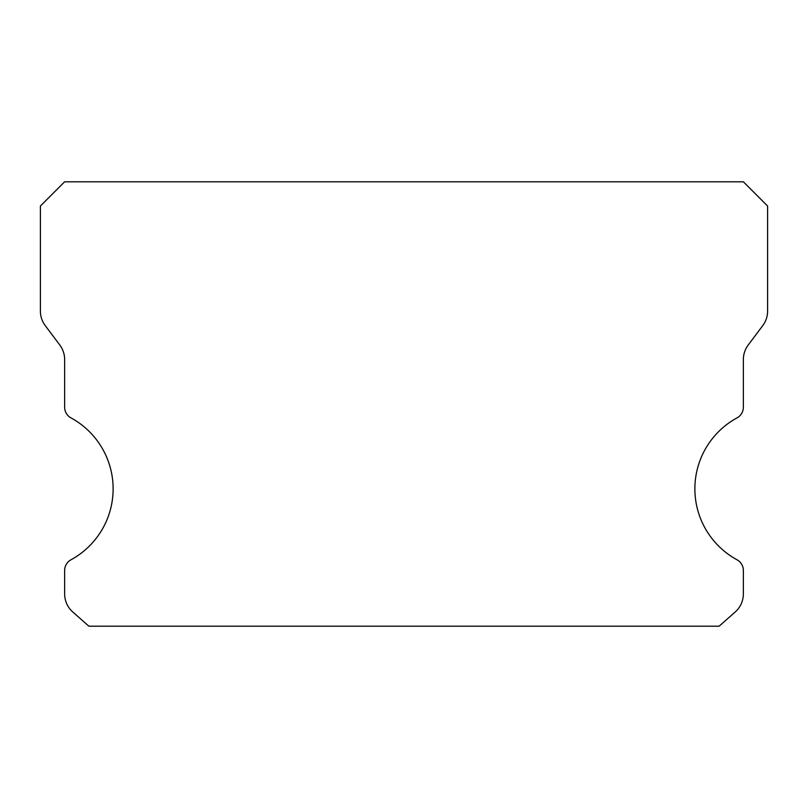 <?xml version="1.0" encoding="UTF-8"?>
<svg xmlns="http://www.w3.org/2000/svg" width="808" height="808" viewBox="0 0 808 808"><rect width="100%" height="100%" fill="white"/><g stroke="black" fill="none" stroke-linecap="round" stroke-linejoin="round"><path stroke-width="1.21" d="M737.037 559.803A80.8 80.8 0 0 1 737.037 417.877A12.12 12.12 0 0 0 743.36 407.232L743.36 359.56A24.24 24.24 0 0 1 748.208 345.016L762.752 325.624A24.24 24.24 0 0 0 767.6 311.08L767.6 206.04L743.36 181.8L64.64 181.8L40.4 206.04L40.4 311.08A24.24 24.24 0 0 0 45.248 325.624L59.792 345.016A24.24 24.24 0 0 1 64.64 359.56L64.64 407.232A12.12 12.12 0 0 0 70.963 417.877A80.8 80.8 0 0 1 70.963 559.803A12.12 12.12 0 0 0 64.64 570.448L64.64 593.88A24.24 24.24 0 0 0 72.851 612.06L88.88 626.2L719.12 626.2L735.149 612.06A24.24 24.24 0 0 0 743.36 593.88L743.36 570.448A12.12 12.12 0 0 0 737.037 559.803"/></g></svg>
